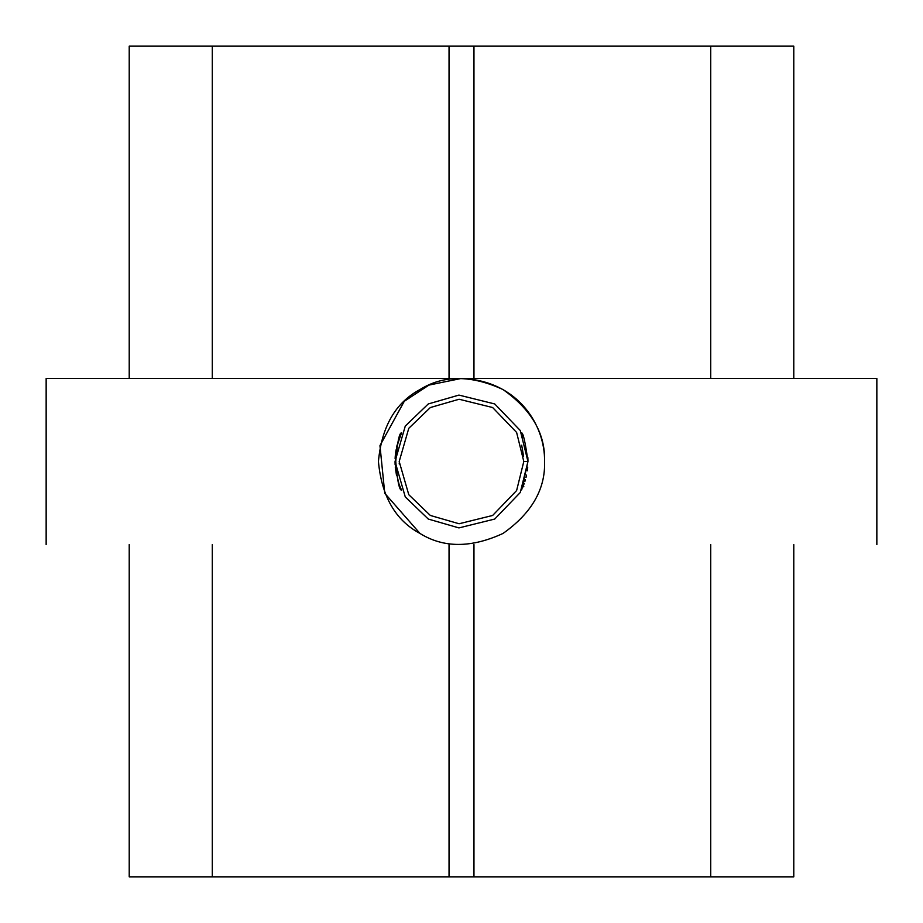 <?xml version="1.0" encoding="UTF-8"?>
<svg xmlns="http://www.w3.org/2000/svg" width="923" height="923" viewBox="0 0 923 923"><rect width="100%" height="100%" fill="white"/><g stroke="black" fill="none" stroke-linecap="round" stroke-linejoin="round"><path stroke-width="1.38" d="M793.78 46.15L793.78 378.43L793.78 46.15L710.71 46.15L710.71 378.43L710.71 46.15L473.961 46.15L473.961 378.43L473.961 46.15L793.78 46.15M793.78 544.57L793.78 876.85L793.78 544.57M710.71 876.85L793.78 876.85L710.71 876.85L710.71 544.57L710.71 876.85L473.961 876.85L710.71 876.85M473.961 544.57L473.961 876.85L473.961 544.57M129.22 876.85L129.22 544.57L129.22 876.85L212.29 876.85L212.29 544.57L212.29 876.85L449.04 876.85L449.04 544.57L449.04 876.85L129.22 876.85M129.22 378.43L129.22 46.15L129.22 378.43M212.29 378.43L212.29 46.15L129.22 46.15L212.29 46.15L212.29 378.43M449.04 378.43L449.04 46.15L212.29 46.15L449.04 46.15L449.04 378.43M449.04 46.15L473.961 46.15L449.04 46.15M473.961 876.85L449.04 876.85L473.961 876.85M46.15 378.43L876.85 378.43L46.15 378.43L46.15 544.57L46.15 378.43M420 533.459L384.776 493.332L379.953 445.671L404.17 401.378L428.803 385.133L461.188 378.43M419.988 533.459L384.753 493.286L379.976 445.567L404.309 401.251L429.033 385.041L461.5 378.43C518.68 380.703 545.251 426.045 544.57 461.5C545.481 489.225 531.636 513.2 503.035 533.436C471.203 548.089 443.513 548.089 419.965 533.436C395.506 520.364 381.661 496.389 378.43 461.5C381.661 426.611 395.506 402.636 419.965 389.564C443.513 374.911 471.203 374.911 503.035 389.564C531.636 409.8 545.481 433.775 544.57 461.5C545.481 433.775 531.636 409.8 503.035 389.564C471.203 374.911 443.513 374.911 419.965 389.564C395.506 402.636 381.661 426.611 378.43 461.5C381.661 496.389 395.506 520.364 419.965 533.436C443.513 548.089 471.203 548.089 503.035 533.436C531.636 513.2 545.481 489.225 544.57 461.5M876.85 544.57L876.85 378.43L876.85 544.57M527.921 459.423L527.956 461.5C525.302 442.025 523.133 432.46 521.426 432.783L521.541 433.002M527.714 467.211L527.298 470.811M526.548 475.08L526.006 477.479M525.441 479.602L524.887 481.448M524.264 483.34L522.73 487.332M521.818 489.386L527.956 461.5L520.284 492.49L494.728 519.049L458.939 527.91L428.272 519.049L405.266 496.92L395.044 461.5L405.266 426.08L428.272 403.951L458.939 395.09L494.728 403.951L520.284 430.51L527.956 461.5L521.576 489.917M396.636 447.032L401.574 432.783C399.036 432.829 396.948 444.367 395.309 467.396C398.413 482.937 400.501 490.54 401.574 490.217C399.036 490.182 396.948 478.645 395.309 455.604C398.413 440.075 400.501 432.46 401.574 432.783L399.036 438.817M395.621 452.766L396.071 449.87L395.621 452.766M527.956 461.5L520.284 430.51L494.728 403.951L458.939 395.09L428.272 403.951L405.266 426.08L395.044 461.5L405.266 496.92L428.272 519.049L458.939 527.91L494.728 519.049L520.284 492.49L527.956 461.5L523.803 461.5C518.322 494.382 518.322 494.382 523.803 461.5L527.956 461.5L527.887 458.454M527.875 458.281L527.829 457.404M523.526 437.652L521.426 432.783M523.803 461.5L516.615 490.551L492.651 515.461L459.1 523.756L430.349 515.461L408.785 494.705L399.197 461.5L408.785 428.295L430.349 407.539L459.1 399.244L492.651 407.539L516.615 432.449L523.803 461.5L516.615 432.449L492.651 407.539L459.1 399.244L430.349 407.539L408.785 428.295L399.197 461.5L408.785 494.705L430.349 515.461L459.1 523.756L492.651 515.461L516.615 490.551L523.803 461.5M399.209 462.919L399.244 464.004M397.928 442.152L397.663 443.04M397.155 444.886L396.613 447.136M395.286 455.766L395.113 458.593M395.044 461.823L395.125 464.788M395.286 467.176L396.521 475.449M399.013 484.137L401.574 490.217C400.501 490.54 398.413 482.937 395.309 467.396C396.948 444.367 399.036 432.829 401.574 432.783M523.583 456.331L521.691 445.174M523.803 486.421L523.11 486.421"/></g></svg>
